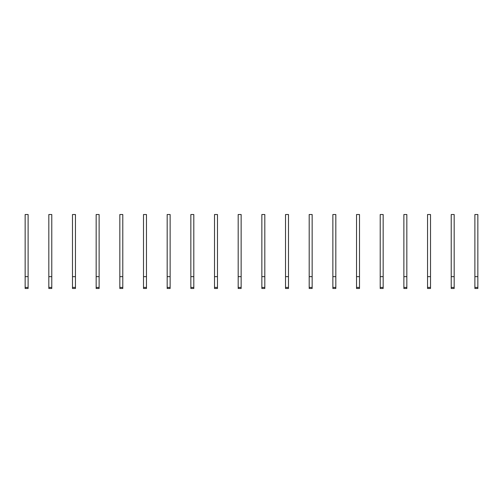 <?xml version="1.0" encoding="UTF-8"?>
<svg xmlns="http://www.w3.org/2000/svg" width="503" height="503" viewBox="0 0 503 503"><rect width="100%" height="100%" fill="white"/><g stroke="black" fill="none" stroke-linecap="round" stroke-linejoin="round"><path stroke-width="0.75" d="M28.111 288.483L25.15 288.483L25.15 214.517L28.111 214.517L28.111 288.483M28.111 276.65L25.15 276.65M51.778 288.483L48.822 288.483L48.822 214.517L51.778 214.517L51.778 288.483M51.778 276.65L48.822 276.65M75.45 288.483L72.489 288.483L72.489 214.517L75.45 214.517L75.45 288.483M75.45 276.65L72.489 276.65M99.122 288.483L96.161 288.483L96.161 214.517L99.122 214.517L99.122 288.483M99.122 276.65L96.161 276.65M122.789 288.483L119.833 288.483L119.833 214.517L122.789 214.517L122.789 288.483M122.789 276.65L119.833 276.65M146.461 288.483L143.506 288.483L143.506 214.517L146.461 214.517L146.461 288.483M146.461 276.65L143.506 276.65M170.133 288.483L167.172 288.483L167.172 214.517L170.133 214.517L170.133 288.483M170.133 276.65L167.172 276.65M193.806 288.483L190.844 288.483L190.844 214.517L193.806 214.517L193.806 288.483M193.806 276.65L190.844 276.65M217.472 288.483L214.517 288.483L214.517 214.517L217.472 214.517L217.472 288.483M217.472 276.65L214.517 276.65M241.144 288.483L238.183 288.483L238.183 214.517L241.144 214.517L241.144 288.483M241.144 276.65L238.183 276.65M264.817 288.483L261.856 288.483L261.856 214.517L264.817 214.517L264.817 288.483M264.817 276.65L261.856 276.65M288.483 288.483L285.528 288.483L285.528 214.517L288.483 214.517L288.483 288.483M288.483 276.65L285.528 276.65M312.156 288.483L309.194 288.483L309.194 214.517L312.156 214.517L312.156 288.483M312.156 276.65L309.194 276.65M335.828 288.483L332.867 288.483L332.867 214.517L335.828 214.517L335.828 288.483M335.828 276.65L332.867 276.65M359.494 288.483L356.539 288.483L356.539 214.517L359.494 214.517L359.494 288.483M359.494 276.65L356.539 276.65M383.167 288.483L380.211 288.483L380.211 214.517L383.167 214.517L383.167 288.483M383.167 276.65L380.211 276.65M406.839 288.483L403.878 288.483L403.878 214.517L406.839 214.517L406.839 288.483M406.839 276.65L403.878 276.65M430.511 288.483L427.55 288.483L427.55 214.517L430.511 214.517L430.511 288.483M430.511 276.65L427.55 276.65M454.178 288.483L451.222 288.483L451.222 214.517L454.178 214.517L454.178 288.483M454.178 276.65L451.222 276.65M477.85 288.483L474.889 288.483L474.889 214.517L477.85 214.517L477.85 288.483M477.85 276.65L474.889 276.65M28.111 287.427L25.15 287.427M51.778 287.427L48.822 287.427M75.45 287.427L72.489 287.427M99.122 287.427L96.161 287.427M122.789 287.427L119.833 287.427M146.461 287.427L143.506 287.427M170.133 287.427L167.172 287.427M193.806 287.427L190.844 287.427M217.472 287.427L214.517 287.427M241.144 287.427L238.183 287.427M264.817 287.427L261.856 287.427M288.483 287.427L285.528 287.427M312.156 287.427L309.194 287.427M335.828 287.427L332.867 287.427M359.494 287.427L356.539 287.427M383.167 287.427L380.211 287.427M406.839 287.427L403.878 287.427M430.511 287.427L427.55 287.427M454.178 287.427L451.222 287.427M477.85 287.427L474.889 287.427"/></g></svg>
